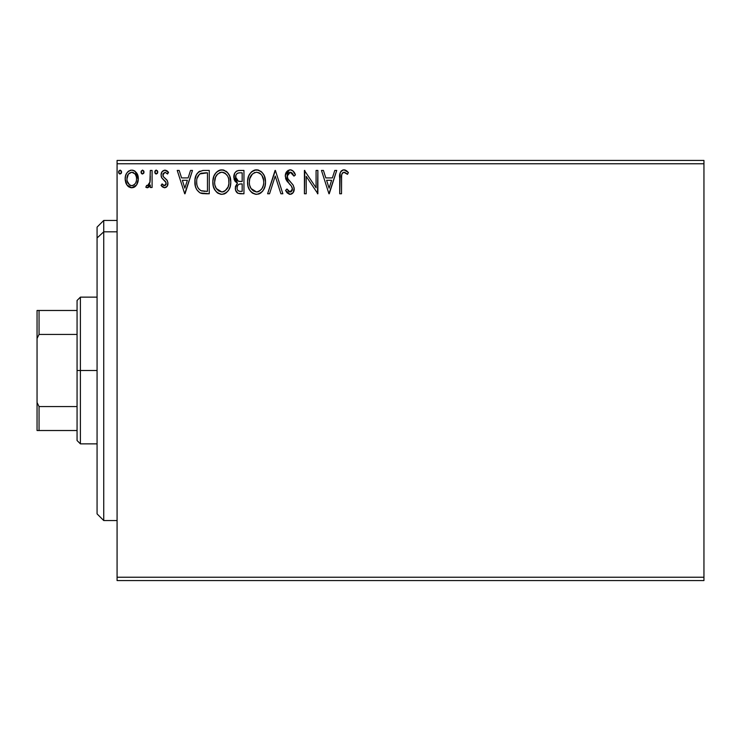 <?xml version="1.0" encoding="UTF-8"?>
<svg xmlns="http://www.w3.org/2000/svg" width="741" height="741" viewBox="0 0 741 741"><rect width="100%" height="100%" fill="white"/><g stroke="black" fill="none" stroke-linecap="round" stroke-linejoin="round"><path stroke-width="1.11" d="M117.078 580.573L703.95 580.573L117.078 580.573L117.078 163.761L703.95 163.761L703.95 577.239L117.078 577.239L117.078 580.573M703.95 160.427L117.078 160.427L117.078 577.239L703.95 577.239L703.95 580.573L703.95 163.761L117.078 163.761L117.078 160.427L703.95 160.427L703.95 163.761L703.95 160.427M136.585 184.963L137.919 182.073L138.234 177.395L136.724 173.125L134.63 170.939L131.741 170.134L128.841 170.939L126.757 173.125L125.535 175.904L125.183 179.711L126.118 183.583L127.823 186.111L130.296 187.593L133.185 187.593L135.659 186.093L136.585 184.963L138.326 178.914C138.372 174.07 136.177 171.143 131.741 170.134C127.304 171.143 125.109 174.07 125.155 178.914L126.906 184.972L131.741 187.788L136.585 184.963M150.293 170.43L152.09 170.43L150.293 170.43L149.886 182.601L148.941 184.778L147.765 185.658L146.662 185.389L145.81 187.204L148.237 187.51L150.293 184.972L150.293 187.492L152.09 187.492L152.09 170.43L152.09 187.492L152.09 170.43L150.293 170.43L150.015 182.017L147.468 185.695L146.662 185.389L145.81 187.204L147.172 187.788L150.293 184.972L150.293 187.492L152.09 187.492L150.293 187.492M164.53 187.788L167.142 186.297L167.92 182.638L166.947 180.007L163.289 176.599L163.001 174.015L165.058 172.227L167.522 174.024L168.55 172.44L167.003 170.791L164.854 170.134L161.992 171.782L161.066 175.061L161.871 178.053L166.04 182.592L166.049 184.185L165.169 185.463L163.696 185.509L162.122 183.898L161.066 185.361L162.538 186.973L164.53 187.788C166.855 187.306 167.994 185.815 167.948 183.314L167.373 180.684L163.289 176.599L162.863 174.969L165.058 172.227L167.522 174.024L168.55 172.44L164.854 170.134C162.316 170.671 161.047 172.32 161.066 175.061L161.658 177.692L165.725 181.851L166.151 183.398L164.419 185.695L162.122 183.898L161.066 185.361L164.53 187.788M203.312 170.439L198.912 171.662L196.356 174.83L194.985 179.757L195.392 186.306L196.698 189.613L199.801 192.743L202.886 193.623L209.249 193.772L209.249 170.43L203.821 170.43C197.597 171.273 194.614 175.071 194.883 181.804C194.614 186.593 196.374 190.298 200.153 192.929L209.249 193.772L209.249 170.43L209.249 193.772L205.711 193.772M238.695 170.458L243.956 170.43L238.093 170.55L235.962 171.625L234.536 173.551L233.999 178.905L235.212 181.406L237.472 183.018L235.406 186.584L235.592 190.215L237.907 193.281L243.956 193.772L243.956 170.43L243.956 193.772L243.956 170.43L239.297 170.43C235.647 170.995 233.804 173.199 233.786 177.053L237.472 183.018L235.286 187.992C235.314 191.669 237.111 193.596 240.658 193.772L243.956 193.772L240.658 193.772M269.557 193.772L267.603 193.772L275.078 170.43L267.603 193.772L269.557 193.772L275.235 176.062L280.904 193.772L282.858 193.772L275.383 170.43L282.858 193.772L275.383 170.43L267.603 193.772L269.557 193.772L275.235 176.062L280.904 193.772L282.858 193.772L280.904 193.772M316.083 170.43L316.083 187.797L304.412 170.43L304.412 193.772L306.2 193.772L306.2 176.367L317.87 193.772L317.87 170.43L316.083 170.43L317.87 170.43L316.083 170.43L316.083 187.797L304.412 170.43L304.412 193.772L306.2 193.772L306.2 176.367L317.87 193.772L317.87 170.43L317.5 193.772M341.518 178.248L341.712 174.644L342.814 172.653L344.621 172.32L347.483 174.32L348.4 172.523L346.482 170.671L343.991 169.828L341.582 170.671L340.184 172.838L339.721 193.772L341.518 193.772L341.518 178.248C340.971 175.385 341.805 173.375 344.009 172.227L347.483 174.32L348.4 172.523L343.991 169.828C340.425 171.041 338.998 173.774 339.721 178.007L339.721 193.772L341.518 193.772L341.601 175.543M334.775 170.43L336.729 170.43L329.245 193.772L336.729 170.43L334.775 170.43L332.376 177.914L325.818 177.914L323.419 170.43L321.464 170.43L328.948 193.772L336.729 170.43L334.775 170.43L332.376 177.914L325.818 177.914L323.419 170.43L321.464 170.43L328.948 193.772L321.464 170.43L323.419 170.43M290.185 169.828L288.073 170.421L286.508 171.968L285.257 176.145L286.415 180.295L291.352 186.01L292.371 188.205L291.861 191.011L290.611 191.919L288.999 191.678L286.962 188.983L285.554 190.418L287.286 193.049L290.064 194.374L293.232 192.549L294.177 188.001L293.14 185.074L287.638 178.47L287.258 174.774L288.369 172.986L290.315 172.227L292.639 173.644L293.973 176.117L295.427 174.932L292.871 170.838L290.185 169.828C286.934 170.541 285.285 172.644 285.257 176.145L289.138 183.685L291.352 186.01L292.436 189.02L290.083 191.975L286.962 188.983L285.554 190.418L290.064 194.374C292.871 193.762 294.26 191.947 294.233 188.927L293.316 185.37L287.638 178.47L287.054 176.182L290.315 172.227L293.973 176.117L295.427 174.932C294.649 172.079 292.899 170.384 290.185 169.828L289.629 169.865M265.51 181.999L264.324 175.867L262.055 172.366L258.572 170.124L254.422 170.134L250.958 172.421L248.717 175.95L247.577 181.063L248.04 186.306L249.717 190.178L252.625 193.216L255.58 194.299L258.711 194.04L261.073 192.753L263.416 190.039L265.009 186.167L265.51 181.999C265.593 175.348 262.592 171.301 256.497 169.828C250.421 171.347 247.438 175.441 247.55 182.11C247.429 188.844 250.467 192.929 256.636 194.374C262.685 192.78 265.639 188.659 265.51 181.999L265.473 180.952M230.794 181.999L229.608 175.867L227.339 172.366L223.856 170.124L219.716 170.134L216.242 172.421L214.001 175.95L212.871 181.063L213.334 186.306L215.001 190.178L217.91 193.216L220.874 194.299L223.995 194.04L226.357 192.753L228.7 190.039L230.294 186.167L230.794 181.999C230.877 175.348 227.876 171.301 221.791 169.828C215.705 171.347 212.723 175.441 212.834 182.11C212.723 188.844 215.751 192.929 221.929 194.374C227.969 192.78 230.923 188.659 230.794 181.999M190.539 170.43L192.493 170.43L185.009 193.772L192.493 170.43L190.539 170.43L188.14 177.914L181.582 177.914L179.183 170.43L177.229 170.43L184.713 193.772L192.493 170.43L190.539 170.43L188.14 177.914L181.582 177.914L179.183 170.43L177.229 170.43L184.713 193.772L177.229 170.43L179.183 170.43M157.777 172.079L156.453 170.143L154.804 171.736L155.156 173.357L156.11 174.005L157.407 173.366L157.777 172.079L156.277 170.134L154.786 172.079L156.277 174.024L157.777 172.079M144.013 172.079L142.68 170.143L141.04 171.736L141.392 173.357L142.346 174.005L143.643 173.366L144.013 172.079L142.513 170.134L141.022 172.079L142.513 174.024L144.013 172.079M121.57 172.079L120.237 170.143L118.597 171.736L118.949 173.357L119.903 174.005L121.2 173.366L121.57 172.079L120.07 170.134L118.579 172.079L120.07 174.024L121.57 172.079M341.518 193.772L339.721 193.772M339.73 176.877L339.767 175.793M339.776 175.645L339.869 174.496M339.897 174.255L339.98 173.672M340.249 172.653L340.61 171.856M341.073 171.18L341.536 170.708M342.722 170.022L343.194 169.902M344.648 169.893L345.306 170.059M348.4 172.523L347.483 174.32L343.778 172.245M345.186 172.56L344.009 172.227M342.814 172.653L342.259 173.264M341.971 173.783L341.712 174.644M341.684 174.811L341.62 175.348M346.38 173.385L346.945 173.839M329.106 188.14L326.586 180.304L331.607 180.304L329.106 188.14L326.586 180.304L331.607 180.304L329.106 188.14M306.2 193.772L304.412 193.772L304.82 170.43M290.676 169.865L291.148 169.948L290.676 169.865M291.148 169.948L292.463 170.541M292.871 170.838L293.556 171.532M295.427 174.932L293.973 176.117M293.964 176.108L292.649 173.653M292.102 173.033L291.639 172.653M291.009 172.338L289.611 172.31M288.934 172.588L288.369 172.986M287.879 173.505L287.564 174.015M287.063 175.83L288.054 179.174M287.397 177.933L287.638 178.47L287.397 177.933M288.545 179.859L288.999 180.434M289.787 181.332L290.611 182.193M291.241 182.842L292.519 184.259M294.233 188.927L294.223 189.4M294.177 189.891L293.241 192.54M292.621 193.281L291.398 194.105M289.268 194.281L286.341 191.799M285.554 190.418L286.962 188.983L287.23 189.492M288.166 190.919L288.999 191.678M289.527 191.9L290.083 191.975M292.371 188.214L292.306 190.066L291.102 191.724M291.584 186.334L290.824 185.407M287.675 182.073L287.008 181.212M285.924 179.322L285.563 178.294M285.322 175.052L289.611 169.865M265.473 183.073L265.222 185.139M265.009 186.158L264.759 187.038M264.463 187.881L262.833 190.919M262.823 190.928L262.166 191.724M261.11 192.716L260.582 193.105M260.063 193.438L258.702 194.049M252.625 193.216L251.625 192.456M250.986 191.826L249.726 190.196M248.707 188.279L248.411 187.529M247.985 186.074L247.577 183.166M247.67 180.017L247.837 178.896M248.346 176.923L248.707 175.978M249.698 174.07L250.282 173.237M250.94 172.431L251.949 171.477M250.958 172.421L253.292 170.587M254.441 170.124L255.432 169.911M257.025 169.856L256.497 169.828M257.572 169.902L258.553 170.124M260.684 171.152L262.064 172.375M262.731 173.162L263.314 173.996M263.592 174.431L264.324 175.876M264.518 176.358L265 177.84M265.389 179.906L265.306 179.313M255.978 169.856L255.45 169.902M263.444 179.22L263.713 182.008C263.824 187.362 261.434 190.687 256.562 191.975L253.394 190.965L251.06 188.557L256.562 191.975C251.662 190.743 249.263 187.454 249.346 182.119C249.235 176.729 251.634 173.431 256.562 172.227L259.1 172.829L256.562 172.227C261.416 173.44 263.796 176.701 263.713 182.008L263.62 180.369M261.008 174.32L262.11 175.793M262.796 186.973L263.324 185.361L262.036 188.483L259.73 190.937M249.346 182.119L249.745 178.757L249.346 182.119M249.439 183.796L249.365 182.962M254.098 172.783L254.895 172.477M249.745 178.757L252.412 173.95L250.671 176.265M260.063 173.44L260.98 174.292M256.562 191.975L257.405 191.91L256.562 191.975M257.729 191.845L258.692 191.521M262.045 188.464L262.379 187.881M237.398 192.975L236.935 192.586M236.611 192.234L235.999 191.261M235.768 190.733L235.592 190.224M235.573 190.15L235.36 189.14M236.629 182.592L235.86 182.073M235.203 181.397L234.684 180.656M234.332 179.933L233.999 178.896M233.804 177.525L233.804 176.451M234.11 174.654L234.526 173.561M234.638 173.357L235.147 172.523M236.416 171.264L236.944 170.949M236.314 179.655L237.203 180.609L235.749 178.396L235.888 175.311L235.582 177.053C235.749 174.191 237.259 172.783 240.112 172.82L242.168 172.82L242.168 181.499L238.398 181.23L241.26 181.499L238.398 181.23L235.582 177.053L235.675 178.109M239.649 191.345L240.306 191.382C238.157 191.28 237.083 190.131 237.074 187.945C237.176 185.231 238.565 183.879 241.251 183.898L242.168 183.898L242.168 191.382L239.63 191.335L237.852 190.474L238.778 191.122M237.074 187.945L237.5 185.852L237.074 187.945M241.251 183.898L239.584 184.055L242.168 183.898L242.168 191.382L240.306 191.382M238.806 184.342L239.584 184.055M237.768 180.971L237.203 180.619M237.666 173.199L238.75 172.912M235.888 175.311L236.24 174.561M237.852 190.474L237.24 189.279M237.5 185.852L238.148 184.861M230.766 183.064L230.673 184.074M230.284 186.186L230.043 187.038M229.747 187.881L228.7 190.039M228.682 190.076L228.117 190.919M225.347 193.438L223.995 194.049M217.9 193.206L216.918 192.456M216.298 191.854L214.01 188.307M214.001 188.279L213.334 186.306M213.269 186.065L213.047 184.917M212.871 181.063L213.325 177.942M213.63 176.923L214.001 175.941M214.983 174.07L215.566 173.237M216.261 172.403L218.576 170.587M219.725 170.124L220.716 169.911M222.856 169.902L223.838 170.124M225.968 171.152L227.32 172.347M228.024 173.172L228.599 173.987M228.876 174.431L229.599 175.839M229.812 176.358L230.284 177.849M215.029 178.748L214.631 182.119C214.519 176.729 216.928 173.431 221.846 172.227L220.994 172.282L221.846 172.227C226.7 173.44 229.08 176.701 228.997 182.008C229.108 187.362 226.727 190.687 221.846 191.975L218.678 190.965L216.344 188.557L221.846 191.975C216.956 190.743 214.547 187.454 214.631 182.119L215.557 177.145L217.697 173.95L215.964 176.265M222.263 172.245L223.504 172.468M214.631 182.119L214.658 182.962L214.631 182.119M214.733 183.796L214.658 182.962M219.392 172.783L220.179 172.477M228.904 183.703L228.913 180.369M228.728 179.22L228.904 183.694L228.08 186.973L228.608 185.361M225.357 173.44L227.394 175.793M221.846 191.975L222.689 191.91L221.846 191.975M223.022 191.845L223.977 191.521M224.291 191.373L222.689 191.91M228.08 186.973L225.014 190.937M227.33 188.464L227.663 187.881M202.895 193.623L202.061 193.503M201.691 193.429L200.811 193.197M195.994 188.149L195.735 187.464M195.383 186.26L195.142 185.083M195.013 184.129L194.948 183.453M194.902 180.841L195.124 178.729M196.356 174.82L196.837 173.95M196.874 173.894L197.439 173.088M198.143 172.31L202.793 170.467M199.811 171.152L198.912 171.662M197.764 176.451L197.078 178.331L199.44 174.228M201.006 173.311L205.516 172.82L199.811 173.931L207.452 172.82L207.452 191.382L201.107 190.724C197.921 188.714 196.448 185.741 196.68 181.814L196.726 183.129L196.68 181.814C196.458 178.164 197.801 175.367 200.718 173.422L201.885 173.079M202.367 191.085L201.728 190.937M204.97 191.354L203.655 191.261M196.884 184.435L196.726 183.129M197.578 186.899L197.171 185.722M198.208 188.14L197.606 186.964M200.515 190.437L198.569 188.686M198.338 175.46L197.273 177.655M184.861 188.14L182.351 180.304L187.371 180.304L184.861 188.14L182.351 180.304L187.371 180.304L184.861 188.14M162.223 186.704L161.76 186.232M161.066 185.361L162.122 183.898L162.751 184.741M164.048 185.648L164.817 185.639M165.715 184.898L166.049 184.185M166.132 183.787L166.123 182.99M166.151 183.398L165.354 181.341M164.891 180.878L163.928 180.091M161.39 177.071L161.658 177.692M161.353 176.969L161.14 176.062M161.149 173.987L161.279 173.357M165.762 170.245L167.864 171.523M168.235 171.968L167.522 174.024M167.512 174.015L167.058 173.375M163.428 173.144L162.9 174.487M162.983 174.07L162.964 175.812M163.094 176.219L162.863 174.969L163.289 176.599L165.197 178.359M167.772 184.861L167.522 185.593M167.142 186.297L166.021 187.39M164.169 177.553L163.4 176.756M155.629 173.839L154.878 172.792M154.989 171.088L155.629 170.319M155.638 170.319L156.277 170.134M157.333 170.689L157.75 171.736M149.311 186.602L148.228 187.519M147.45 187.769L145.81 187.204L146.662 185.389L148.043 185.565M146.662 185.389L147.468 185.695L146.662 185.389M149.728 183.175L150.117 181.295M150.182 180.563L150.275 178.322M150.284 177.627L150.293 176.163M150.256 179.1L150.228 179.831M149.265 184.277L148.941 184.778M143.921 172.773L143.643 173.366M141.864 173.839L141.114 172.792M141.225 171.088L142.513 170.134M143.569 170.689L143.986 171.736M134.501 187.028L133.871 187.353M132.102 187.769L131.37 187.769M128.841 186.945L128.378 186.602M126.906 184.972L126.479 184.296M126.1 183.555L125.599 182.193M126.118 183.583L125.257 180.535M125.248 177.405L125.183 178.155M125.803 175.052L126.155 174.218M126.183 174.154L126.748 173.144M127.656 171.94L128.434 171.236M130.231 170.328L130.962 170.18M132.509 170.18L133.25 170.328M134.112 170.652L134.63 170.939M135.195 171.347L138.298 179.711M138.234 180.489L137.919 182.054M137.372 183.564L137.029 184.231M134.927 186.741L135.659 186.093M127.22 176.645L126.952 178.896C126.868 175.293 128.471 173.061 131.741 172.227C135.019 173.061 136.613 175.284 136.529 178.896C136.603 182.518 135.01 184.787 131.741 185.695L131.166 185.648L131.741 185.695C128.471 184.787 126.878 182.518 126.952 178.896L128.388 174.07L131.741 172.227L129.156 173.237M136.529 178.896L136.511 179.47M130.611 185.509L129.61 184.991M126.952 178.896L127.017 180.063L126.952 178.896M129.601 184.981L127.22 181.165L128.017 183.157M132.861 172.394L131.741 172.227L134.908 173.829M133.88 172.885L133.315 172.57M131.741 185.695L132.324 185.648L131.741 185.695M133.158 185.398L132.315 185.648M134.603 184.342L133.88 184.991M135.399 183.268L135.029 183.824M121.478 172.773L121.042 173.561M119.421 173.839L118.671 172.792M118.782 171.088L120.07 170.134M121.126 170.689L121.543 171.736M259.1 172.829L259.72 173.19M261.999 175.617L263.62 180.332M263.62 183.694L263.314 185.361M262.036 188.483L261.23 189.576M259.007 191.373L257.405 191.91M251.06 188.557L249.745 185.463M240.538 181.489L239.815 181.462M239.463 181.425L238.75 181.323M236.805 173.811L237.509 173.274M240.112 172.82L242.168 172.82L242.168 181.499L241.26 181.499M216.316 175.626L216.881 174.839M224.384 172.829L225.005 173.19M228.071 177.099L228.608 178.683M216.344 188.557L215.029 185.463M205.516 172.82L207.452 172.82L207.452 191.382L206.276 191.382M135.408 174.543L136.261 176.645M136.27 181.174L135.992 182.045M127.22 181.165L127.017 180.044M103.74 231.822L103.74 220.447L103.74 231.822L117.078 231.822L103.74 231.822L103.74 520.553L103.74 231.822L97.071 237.981L103.74 231.822M97.071 227.117L97.071 237.981L97.071 227.117L103.74 220.447L117.078 220.447M97.071 513.883L97.071 237.981L97.071 513.883L103.74 520.553L117.078 520.553M77.064 310.479L77.064 370.5L80.398 370.5L80.398 297.141L80.398 370.5L97.071 370.5L80.398 370.5L80.398 443.859L80.398 370.5L77.064 370.5L77.064 300.476L77.064 310.479L37.05 310.479L37.05 338.489L39.051 334.432L77.064 334.432L39.051 334.432L39.051 310.479L39.051 334.432L37.05 338.489L37.05 310.479L77.064 310.479M77.064 406.568L77.064 370.5L77.064 440.525L77.064 406.568L39.051 406.568L37.05 402.511L37.05 338.489L37.05 430.521L77.064 430.521L39.051 430.521L39.051 406.568L39.051 430.521L37.05 430.521L37.05 402.511L39.051 406.568L77.064 406.568M77.064 300.476L80.398 297.141L97.071 297.141M97.071 443.859L80.398 443.859L77.064 440.525"/></g></svg>
